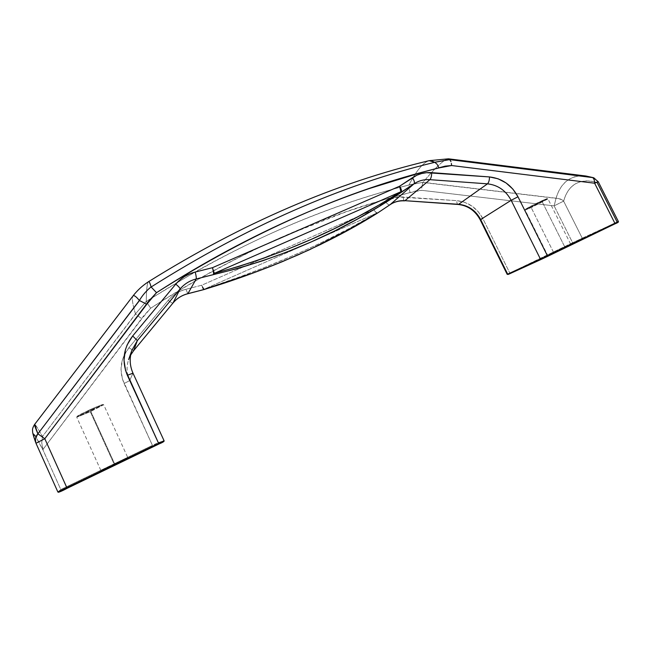 <?xml version="1.0" encoding="UTF-8"?>
<svg xmlns="http://www.w3.org/2000/svg" width="651" height="651" viewBox="0 0 651 651"><rect width="100%" height="100%" fill="white"/><g stroke="black" fill="none" stroke-linecap="round" stroke-linejoin="round"><path stroke-width="0.49" stroke-dasharray="3.25 2.44" d="M114.796 464.179L100.978 470.689L114.796 464.179L90.245 410.211L76.737 417.234L90.245 410.211L114.796 464.179L127.856 457.734L114.153 464.187L90.277 411.709L76.737 417.234L90.277 411.709L114.153 464.187L100.978 470.689L114.796 464.179M114.397 464.741C131.958 456.253 133.341 455.936 115.064 464.749L100.661 471.536L115.064 464.749C96.779 473.456 96.56 473.456 114.397 464.741L100.742 471.479L100.978 470.689L76.737 417.234L77.143 416.241L89.984 409.682C73.376 417.861 73.392 418.349 90.033 411.131L102.858 404.474L94.981 407.428L80.757 414.166L77.274 416.16L78.12 416.192L90.033 411.131C106.536 403.018 106.52 402.538 89.984 409.682L102.703 404.393L103.68 404.735L90.245 410.211L103.68 404.743L90.277 411.709L103.68 404.735L127.856 457.734L128.597 458.044L114.397 464.741M564.856 247.071L547.621 255.192L564.856 247.071L541.949 201.314L525.113 210.078L531.192 207.604L525.145 210.004L541.949 201.314L564.856 247.071L570.675 244.198L553.513 252.287L531.192 207.604L553.513 252.287L547.678 255.176L564.856 247.071M553.513 252.865L571.383 244.459L547.426 255.867L547.621 255.192L525.113 210.078L525.617 209.109L541.486 200.972C529.068 206.684 518.603 212.869 531.183 207.002L525.43 209.394L529.271 207.018L547.19 198.62L531.183 207.002C543.072 201.541 554.172 195.08 541.477 200.972C551.373 196.708 546.051 199.108 547.955 198.872L541.949 201.314L547.922 198.946L531.192 207.604L547.955 198.872L570.675 244.198L571.342 244.467L553.513 252.865M173.02 303L173.02 303.008C172.401 303.236 170.798 302.349 168.202 300.355C172.93 294.765 178.854 291.07 185.966 289.272L187.814 293.747L185.966 289.272L180.905 290.94L176.185 293.381L171.913 296.547L168.202 300.355L128.922 347.74L123.918 355.828L122.298 360.312L121.021 369.719L122.404 379.094L152.44 445.382L60.803 489.568L42.86 449.613L143.643 315.881L150.65 308.232C172.255 294.203 193.917 281.305 215.636 269.538C237.355 257.78 259.057 247.12 280.76 237.542L345.681 211.982L377.971 201.541L415.786 190.938L421.71 190.328L554.131 205.871L572.628 242.766L509.806 273.054L482.952 218.793L478.273 211.738L472.016 206.107L464.643 202.306L456.693 200.638L398.583 197.066L389.583 199.466L373.666 209.655L201.68 285.236L185.966 289.272L201.68 285.236L373.666 209.655L385.547 201.745C390.852 198.197 396.776 196.61 403.319 197.001L456.693 200.638C468.346 201.908 477.102 207.962 482.952 218.793L509.806 273.054L507.186 274.348L572.628 242.766L554.131 205.871L563.628 201.126L582.254 238.201L617.164 222.089L597.097 182.443L591.043 181.059L585.387 180.832L580.204 181.735L575.598 183.712L571.57 186.723L568.201 190.694L565.548 195.528L563.628 201.126L582.254 238.201L572.628 242.766L582.254 238.201L582.075 238.844L508.114 274.462M33.413 433.981L35.992 443.266L57.866 491.944L60.803 489.568L43.153 450.313L35.439 436.154M158.885 444.015L159.902 443.518M57.866 491.944L60.803 489.568L61.593 489.853L152.716 445.894L152.44 445.382L158.12 442.696L152.44 445.382L152.716 445.894L157.835 443.477L158.12 442.696L129.614 380.632C126.611 373.812 126.261 366.847 128.564 359.743L130.656 355.023L128.605 359.621C126.253 366.765 126.595 373.764 129.614 380.632L158.12 442.696L164.052 440.751L158.12 442.696L157.835 443.477L163.735 441.606L164.052 440.751L163.735 441.606L155.426 444.592L61.593 489.853L58.753 492.246L57.866 491.944L58.753 492.246L61.593 489.853L60.803 489.568L152.44 445.382L124.072 383.545C118.856 370.72 120.468 358.791 128.922 347.74L168.202 300.355C170.725 302.3 172.328 303.195 172.995 303.032M547.442 256.437L615.96 223.358M618.401 221.543L616.977 222.78L573.092 243.108L572.628 242.766L573.092 243.108L510.246 273.42L509.806 273.054L510.246 273.42L508.333 274.397L541.665 259.179M164.052 440.751L132.983 373.186L129.614 380.632L124.072 383.545L129.614 380.632L132.983 373.186C129.687 365.724 129.313 358.107 131.868 350.352M448.563 158.828C444.43 159.113 435.91 166.941 423.004 182.321L558.143 198.441L562.106 199.89L563.628 201.126L554.131 205.871L421.71 190.328L410.114 192.598C324.125 214.065 237.631 252.604 150.65 308.232L141.788 318.811L42.86 449.613L41.737 442.778L42.502 436.463C37.75 428.081 35.121 424.07 34.625 424.428L37.522 428.032L42.502 436.463L135.465 313.896C132.527 303.96 131.665 298.036 132.869 296.115C131.665 298.036 132.535 303.96 135.465 313.896L146.247 301.364C146.426 289.451 147.159 282.908 148.428 281.761C147.159 282.9 146.426 289.435 146.247 301.364L194.519 272.232C266.731 231.74 338.219 202.673 408.958 185.014L423.004 182.321C435.763 167.112 444.242 159.275 448.449 158.82M428.993 160.707C422.971 162.726 416.323 170.774 409.048 184.843C416.396 170.635 423.093 162.579 429.147 160.667M593.435 177.69C595.421 178.398 596.642 179.977 597.097 182.443C579.618 177.983 568.461 184.209 563.628 201.126C561.626 199.19 559.087 198.262 556.019 198.343L558.257 192.175L561.235 186.853L564.946 182.459L569.332 179.106L574.312 176.885L579.886 175.835L585.941 176.022C570.772 174.802 560.796 182.247 556.019 198.343L554.131 205.871L556.019 198.343L422.898 182.483L421.97 186.088L423.004 182.321L409.048 184.843L409.031 188.513L408.991 185.006M377.889 212.828L376.587 213.17L373.666 209.655C375.415 212.071 376.839 213.121 377.946 212.787C376.864 213.137 375.432 212.096 373.666 209.655L376.587 213.17L204.162 289.215L240.178 276.724L263.509 267.919L297.1 253.906L318.542 244.027L349.058 228.591L376.587 213.17L204.162 289.215L201.68 285.236L203.739 289.63M421.75 188.212L421.97 186.088L421.75 188.212M597.097 182.443L598.236 181.71L597.097 182.443L595.494 178.984L594.078 177.943M410.114 192.598L409.031 188.513L410.114 192.598M35.984 443.241L35.992 443.266C31.11 429.058 33.494 431.41 43.153 450.313L41.737 442.778L42.502 436.463L135.538 314.026L141.788 318.811L135.465 313.896L146.247 301.364L150.65 308.232L146.272 301.519C234.425 245.394 321.985 206.562 408.958 185.014M35.992 443.266L35.699 442.55M480.226 219.859L482.952 218.793L480.226 219.851M458.084 204.463C457.254 204.211 456.79 202.941 456.693 200.638C456.799 202.974 457.271 204.243 458.117 204.463M404.515 200.858L404.523 200.858C403.791 200.646 403.392 199.361 403.319 197.001C403.392 199.328 403.775 200.614 404.491 200.858M390.014 204.731L390.006 204.739C388.859 205.146 387.378 204.154 385.547 201.745C387.321 204.089 388.785 205.098 389.933 204.78M133.634 350.677L128.922 347.74L133.61 350.694M203.983 289.565L204.162 289.215C268.83 268.342 330.016 240.943 376.587 213.17L377.686 212.934M203.747 289.63L203.747 289.63C203.234 289.508 202.551 288.043 201.68 285.236L204.048 289.516M616.977 222.78L582.075 238.844L582.254 238.201L617.164 222.089L616.977 222.78L614.861 223.895M130.656 355.031L128.605 359.621"/><path stroke-width="0.98" d="M128.605 359.621L131.868 350.352L137.337 340.619L180.067 289.011C184.347 283.95 189.718 280.614 196.179 278.986L187.911 293.666L203.844 289.549L252.653 273.168L276.073 264.184L298.646 254.647L320.349 244.564L341.091 234.002L378.06 212.706L390.079 204.674L413.963 183.875L379.142 206.497L356.911 219.346L334.329 231.113L311.235 241.903L287.514 251.75L263.134 260.62L238.323 268.334L196.179 278.986L187.911 293.666C181.946 295.188 176.991 298.288 173.044 302.967L180.067 289.011L137.337 340.619L133.642 350.653L130.656 355.023L133.642 350.653L173.044 302.967L180.067 289.011C184.347 283.95 189.718 280.614 196.179 278.986C196.456 277.969 196.146 275.658 195.227 272.053L189.693 273.851L184.518 276.512L179.839 279.954L175.77 284.113L132.682 335.957L127.181 344.835L125.407 349.758L123.999 360.093L125.529 370.411L158.657 443.421L66.858 487.713L44.797 438.725L148.827 301.039L156.517 292.673C180.221 277.383 203.942 263.354 227.671 250.602C251.392 237.859 275.064 226.328 298.687 216.01C322.302 205.708 345.811 196.561 369.223 188.562L421.661 172.45L445.154 166.143L451.574 165.525L594.623 183.216L614.886 223.277L547.442 255.819L517.993 196.781L512.882 189.107L506.079 182.955L498.088 178.789L489.487 176.934L426.568 172.678L421.571 173.548L416.827 175.225L399.624 186.202L212.438 267.699L195.227 272.053C187.439 273.99 180.954 278.01 175.77 284.113L132.682 335.957C123.389 348.073 121.615 361.191 127.368 375.31L158.657 443.421L164.068 440.743L132.983 373.153L127.368 375.31L132.983 373.153C129.704 365.732 129.329 358.18 131.827 350.482L137.337 340.619L133.634 350.677L173.044 302.967L133.642 350.653M594.078 177.943L592.402 177.487C593.802 178.203 594.542 180.115 594.623 183.216L598.236 181.71L594.623 183.216L614.886 223.277L618.401 221.543L617.164 222.089L597.097 182.443M35.439 436.154L33.413 433.981M35.992 443.266L57.858 491.953L66.858 487.713L44.797 438.725L35.984 443.258L44.797 438.725L37.888 433.826L34.633 424.411C34.332 424.843 35.414 427.976 37.888 433.826L35.439 438.473L35.732 442.647C34.747 439.547 35.463 436.618 37.888 433.826L44.797 438.725L146.792 304.253L156.517 292.673C251.896 232.138 346.063 190.548 439.026 167.909L451.574 165.525L594.623 183.216C594.542 180.115 593.802 178.203 592.402 177.487L449.654 159.617L434.689 162.245L430.628 160.48M131.868 350.352C129.321 358.091 129.695 365.691 132.983 373.153L164.068 440.743L66.858 487.713L67.143 488.299L58.753 492.246L159.902 443.518M615.96 223.358L618.133 222.276M618.011 222.316L616.977 222.78M541.665 259.179L614.861 223.895L614.886 223.277L614.861 223.895C617.596 222.829 618.775 222.048 618.401 221.543L547.442 255.819L517.993 196.781C511.588 185.006 502.084 178.39 489.487 176.934L431.694 172.645C424.607 172.181 418.194 173.858 412.457 177.682L399.624 186.202L212.438 267.699L195.227 272.053C196.146 275.658 196.456 277.969 196.179 278.986L213.438 274.592C213.764 273.566 213.438 271.264 212.438 267.699L214.35 273.33L400.886 191.736L378.947 205.032L356.797 217.312L334.305 228.704L311.341 239.316L287.815 249.162L263.688 258.227L239.112 266.373L214.35 273.33L400.886 191.736L399.624 186.202C401.455 189.164 401.952 191.248 401.097 192.452L413.963 183.875C418.715 180.693 424.037 179.294 429.92 179.668L404.963 200.687C399.478 200.362 394.522 201.696 390.079 204.674L413.963 183.875C414.85 182.654 414.345 180.587 412.457 177.682C414.345 180.587 414.85 182.654 413.963 183.875C418.715 180.693 424.037 179.294 429.92 179.668L487.477 183.842L458.638 204.3L404.963 200.687L429.92 179.668C431.043 178.39 431.637 176.047 431.694 172.645C431.637 176.047 431.043 178.39 429.92 179.668L487.477 183.842C497.95 185.03 505.835 190.523 511.149 200.305L480.65 219.517C475.743 210.428 468.403 205.358 458.638 204.3L487.477 183.842C488.771 182.589 489.438 180.286 489.487 176.934C489.438 180.286 488.771 182.589 487.477 183.842C497.95 185.03 505.835 190.523 511.149 200.305L540.452 259.131L507.674 274.136L480.65 219.517L511.149 200.305L517.993 196.781L511.149 200.305L540.452 259.131L547.442 255.819L547.442 256.437L547.442 255.819L507.674 274.136L480.65 219.517L480.226 219.859L480.65 219.517C475.743 210.428 468.403 205.358 458.638 204.3L404.963 200.687L458.117 204.463C467.825 205.496 475.197 210.623 480.226 219.851M148.428 281.761C149.169 281.289 150.055 283.006 151.081 286.912C146.377 290.745 142.471 295.269 139.363 300.477C135.994 296.327 133.829 294.87 132.869 296.124C133.829 294.87 135.994 296.327 139.363 300.477L37.888 433.826L139.46 300.542L146.792 304.253L139.363 300.477C142.471 295.269 146.377 290.745 151.081 286.912C150.055 283.014 149.177 281.297 148.436 281.761M448.449 158.82L449.654 159.617L448.563 158.828M593.435 177.69L449.654 159.617L434.746 162.302C341.466 184.884 246.932 226.442 151.138 286.993L156.517 292.673L151.138 286.993C246.932 226.442 341.466 184.884 434.746 162.302L437.016 164.166L439.026 167.909L437.016 164.166L434.77 162.294L429.147 160.667M451.379 163.401L451.574 165.525L451.379 163.401M449.703 159.658L450.98 161.635L449.703 159.658M35.984 443.258L57.858 491.953L66.858 487.713L67.143 488.299L158.877 444.015L158.657 443.421L158.877 444.015C162.783 442.436 164.508 441.345 164.068 440.743M508.325 274.397L541.136 259.423L508.325 274.397L507.186 274.348L507.674 274.136L507.186 274.348L480.226 219.859M404.491 200.858L404.963 200.687C399.478 200.362 394.522 201.696 390.079 204.674L378.06 212.706C332.824 241.456 269.799 269.766 203.844 289.549L187.911 293.666C181.946 295.188 176.991 298.288 173.044 302.967M389.933 204.78L377.889 212.828M203.739 289.63L187.822 293.747C181.881 295.261 176.95 298.345 173.02 303L172.995 303.032M137.337 340.619L132.682 335.957L137.337 340.619M180.067 289.011C180.099 288.149 178.667 286.513 175.77 284.113C178.667 286.513 180.099 288.149 180.067 289.011M377.686 212.934L352.866 227.598L309.664 249.675L282.388 261.645C257.202 271.915 231.064 281.224 203.983 289.565L203.747 289.63M212.438 267.699C213.438 271.264 213.764 273.566 213.438 274.592L214.35 273.33L212.438 267.699M401.097 192.452L400.886 191.736C343.476 228.094 281.297 255.298 214.35 273.33L213.438 274.592C281.037 258.52 343.59 231.138 401.097 192.452C401.952 191.248 401.455 189.164 399.624 186.202L401.097 192.452M547.442 256.437L541.152 259.415L540.452 259.131L541.152 259.415L547.442 256.437L614.861 223.895M57.858 491.953C58.02 492.734 61.113 491.521 67.143 488.299L158.877 444.015M429.245 160.651C335.786 182.858 242.188 223.228 148.452 281.753C142.423 285.643 137.231 290.427 132.877 296.107L34.625 424.428C32.981 427.023 32.29 429.082 32.55 430.596C32.802 432.085 31.801 431.41 35.699 442.55M448.498 158.82L429.09 160.683M618.401 221.543L598.236 181.71L593.403 177.682L585.965 176.022L448.604 158.836M404.515 200.858C399.128 200.557 394.294 201.843 390.014 204.731M133.634 350.677L130.656 355.031"/></g></svg>
